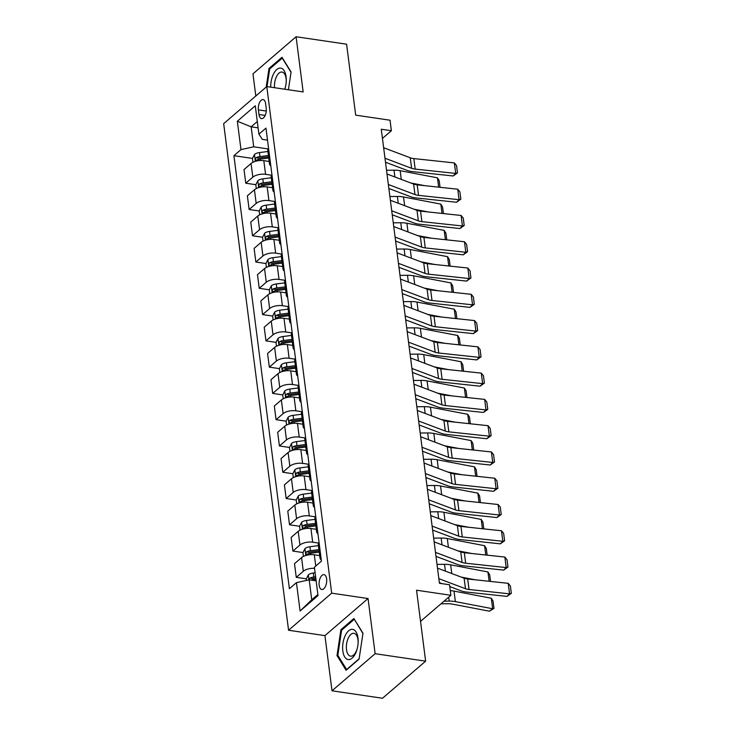 <?xml version="1.0" encoding="UTF-8"?>
<svg xmlns="http://www.w3.org/2000/svg" width="735" height="735" viewBox="0 0 735 735"><rect width="100%" height="100%" fill="white"/><g stroke="black" fill="none" stroke-linecap="round" stroke-linejoin="round"><path stroke-width="1.1" d="M326.616 578.849A7.515 3.703 -81.6 0 0 323.988 574.632A7.515 3.703 -81.6 0 0 319.165 585.271A7.515 3.703 -81.6 0 0 321.792 589.498A7.515 3.703 -81.6 0 0 326.616 578.849M332 690.799L382.512 698.25L425.629 661.16L375.126 653.709L368.051 598.529L331.687 593.163L288.57 630.253L324.934 635.619L332 690.799L375.126 653.709M331.687 593.163L266.787 86.565L223.67 123.655L288.57 630.253M266.787 86.565L303.16 91.93L296.086 36.75L252.969 73.84L255.808 96.009M296.086 36.75L346.598 44.201L355.685 115.147L390.028 120.218L391.378 130.729L381.272 129.231L439.438 583.278L449.544 584.775L450.886 595.286L416.543 590.214L425.629 661.16M258.389 109.892L258.986 114.513A7.276 3.592 -81.6 0 0 261.531 118.611A7.276 3.592 -81.6 0 0 266.208 108.302L265.62 103.672A7.276 3.592 -81.6 0 0 263.066 99.583A7.276 3.592 -81.6 0 0 258.389 109.892L266.254 111.049M257.296 121.541L251.149 126.824L253.713 146.798L240.97 149.609L233.914 155.682L289.388 588.707L296.444 582.644L309.187 579.823L311.741 599.797L317.887 594.505M240.97 149.609L237.331 121.238L255.284 105.794L258.913 134.174L262.34 139.374L267.512 140.146M296.444 582.644L300.073 611.015L318.025 595.58L314.387 567.199L321.443 561.136L265.969 128.111L258.913 134.174M420.53 621.387L450.886 595.286M382.448 138.4L391.378 130.729M258.104 127.853L251.149 126.824L237.331 121.238M268.202 148.939L253.713 146.798M269.194 161.452L263.81 160.662A9.39 4.043 172.7 0 0 251.067 163.482L244.02 169.546L245.766 183.208L255.853 184.696M271.564 175.206L265.565 174.324A9.39 4.043 172.7 0 0 252.822 177.144L245.766 183.208M272.566 187.728L267.182 186.938A9.39 4.043 172.7 0 0 254.439 189.759L247.383 195.822L249.137 209.484L259.225 210.973M274.936 201.482L268.927 200.6A9.39 4.043 172.7 0 0 256.184 203.42L249.137 209.484M275.928 214.004L270.544 213.214A9.39 4.043 172.7 0 0 257.801 216.026L250.754 222.099L252.5 235.76L262.588 237.249M278.299 227.758L272.299 226.876A9.39 4.043 172.7 0 0 259.556 229.697L252.5 235.76M279.291 240.281L273.907 239.491A9.39 4.043 172.7 0 0 261.164 242.302L254.117 248.375L255.863 262.037L265.96 263.525M281.661 254.034L275.662 253.152A9.39 4.043 172.7 0 0 262.919 255.973L255.863 262.037M282.663 266.557L277.279 265.767A9.39 4.043 172.7 0 0 264.536 268.578L257.48 274.642L259.235 288.313L269.322 289.801M285.033 280.311L279.024 279.429A9.39 4.043 172.7 0 0 266.281 282.249L259.235 288.313M286.025 292.833L280.641 292.043A9.39 4.043 172.7 0 0 267.898 294.854L260.851 300.918L262.597 314.589L272.685 316.078M288.396 306.587L282.396 305.705A9.39 4.043 172.7 0 0 269.653 308.525L262.597 314.589M289.388 319.109L284.004 318.319A9.39 4.043 172.7 0 0 271.261 321.131L264.214 327.194L265.969 340.865L276.057 342.354M291.767 332.863L285.759 331.981A9.39 4.043 172.7 0 0 273.016 334.802L265.969 340.865M292.76 345.386L287.376 344.596A9.39 4.043 172.7 0 0 274.633 347.407L267.577 353.471L269.332 367.142L279.419 368.63M295.13 359.139L289.121 358.257A9.39 4.043 172.7 0 0 276.378 361.069L269.332 367.142M296.122 371.662L290.738 370.872A9.39 4.043 172.7 0 0 277.995 373.683L270.949 379.747L272.694 393.418L282.782 394.906M298.493 385.416L292.493 384.534A9.39 4.043 172.7 0 0 279.75 387.345L272.694 393.418M299.494 397.938L294.11 397.148A9.39 4.043 172.7 0 0 281.367 399.959L274.311 406.023L276.066 419.685L286.154 421.183M301.864 411.692L295.856 410.81A9.39 4.043 172.7 0 0 283.113 413.621L276.066 419.685M302.857 424.214L297.473 423.424A9.39 4.043 172.7 0 0 284.73 426.236L277.683 432.299L279.429 445.961L289.517 447.45M305.227 437.968L299.219 437.086A9.39 4.043 172.7 0 0 286.475 439.897L279.429 445.961M306.219 450.491L300.835 449.691A9.39 4.043 172.7 0 0 288.092 452.512L281.046 458.576L282.791 472.237L292.888 473.726M308.59 464.244L302.59 463.362A9.39 4.043 172.7 0 0 289.847 466.174L282.791 472.237M309.591 476.767L304.207 475.968A9.39 4.043 172.7 0 0 291.464 478.788L284.408 484.852L286.163 498.514L296.251 500.002M311.962 490.521L305.953 489.639A9.39 4.043 172.7 0 0 293.21 492.45L286.163 498.514M312.954 503.043L307.57 502.244A9.39 4.043 172.7 0 0 294.827 505.064L287.78 511.128L289.526 524.79L299.614 526.278M315.324 516.797L309.325 515.915A9.39 4.043 172.7 0 0 296.582 518.726L289.526 524.79M316.316 529.319L310.933 528.52A9.39 4.043 172.7 0 0 298.19 531.341L291.143 537.404L292.897 551.066L302.985 552.555M318.696 543.073L312.687 542.191A9.39 4.043 172.7 0 0 299.944 545.003L292.897 551.066M319.688 555.596L314.304 554.796A9.39 4.043 172.7 0 0 301.561 557.617L294.505 563.681L296.26 577.342L306.348 578.831M316.133 580.852L309.187 579.823L309.995 578.096A6.22 2.674 172.7 0 1 313.817 577.003L315.609 576.764M268.578 148.47A9.39 4.043 172.7 0 0 267.779 150.427L269.534 164.089A9.39 4.043 172.7 0 0 270.792 165.788M233.914 155.682L252.491 158.42M258.04 159.238L258.876 159.357M311.897 579.649L312.733 579.777M308.535 553.372L309.362 553.501M305.172 527.105L305.999 527.225M301.8 500.829L302.636 500.948M298.438 474.553L299.264 474.672M295.066 448.276L295.902 448.396M291.703 422L292.53 422.12M288.34 395.724L289.167 395.843M284.969 369.448L285.805 369.567M281.606 343.171L282.433 343.291M278.243 316.895L279.07 317.015M274.872 290.619L275.708 290.738M271.509 264.343L272.336 264.462M268.146 238.066L268.973 238.186M264.775 211.79L265.601 211.91M261.412 185.514L262.239 185.633M270.324 162.132A9.39 4.043 172.7 0 0 269.534 164.089M271.941 174.746A9.39 4.043 172.7 0 0 271.151 176.703L272.896 190.365A9.39 4.043 172.7 0 0 274.155 192.065M273.686 188.408A9.39 4.043 172.7 0 0 272.896 190.365M275.303 201.023A9.39 4.043 172.7 0 0 274.513 202.979L276.268 216.641A9.39 4.043 172.7 0 0 277.527 218.341M277.058 214.684A9.39 4.043 172.7 0 0 276.268 216.641M278.675 227.29A9.39 4.043 172.7 0 0 277.885 229.256L279.631 242.917A9.39 4.043 172.7 0 0 280.889 244.617M280.421 240.961A9.39 4.043 172.7 0 0 279.631 242.917M282.038 253.566A9.39 4.043 172.7 0 0 281.248 255.532L282.993 269.194A9.39 4.043 172.7 0 0 284.261 270.893M283.793 267.237A9.39 4.043 172.7 0 0 282.993 269.194M285.4 279.842A9.39 4.043 172.7 0 0 284.61 281.808L286.365 295.47A9.39 4.043 172.7 0 0 287.624 297.17M287.155 293.513A9.39 4.043 172.7 0 0 286.365 295.47M288.772 306.118A9.39 4.043 172.7 0 0 287.982 308.084L289.728 321.746A9.39 4.043 172.7 0 0 290.987 323.446M290.518 319.789A9.39 4.043 172.7 0 0 289.728 321.746M292.135 332.395A9.39 4.043 172.7 0 0 291.345 334.361L293.1 348.022A9.39 4.043 172.7 0 0 294.358 349.722M293.89 346.056A9.39 4.043 172.7 0 0 293.1 348.022M295.507 358.671A9.39 4.043 172.7 0 0 294.707 360.637L296.462 374.299A9.39 4.043 172.7 0 0 297.721 375.998M297.252 372.333A9.39 4.043 172.7 0 0 296.462 374.299M298.869 384.947A9.39 4.043 172.7 0 0 298.079 386.913L299.825 400.575A9.39 4.043 172.7 0 0 301.084 402.275M300.615 398.609A9.39 4.043 172.7 0 0 299.825 400.575M302.232 411.223A9.39 4.043 172.7 0 0 301.442 413.189L303.197 426.851A9.39 4.043 172.7 0 0 304.455 428.551M303.987 424.885A9.39 4.043 172.7 0 0 303.197 426.851M305.604 437.5A9.39 4.043 172.7 0 0 304.814 439.466L306.559 453.127A9.39 4.043 172.7 0 0 307.818 454.818M307.349 451.161A9.39 4.043 172.7 0 0 306.559 453.127M308.966 463.776A9.39 4.043 172.7 0 0 308.176 465.742L309.922 479.404A9.39 4.043 172.7 0 0 311.19 481.094M310.721 477.438A9.39 4.043 172.7 0 0 309.922 479.404M312.329 490.052A9.39 4.043 172.7 0 0 311.539 492.009L313.294 505.68A9.39 4.043 172.7 0 0 314.552 507.37M314.084 503.714A9.39 4.043 172.7 0 0 313.294 505.68M315.701 516.328A9.39 4.043 172.7 0 0 314.911 518.285L316.656 531.956A9.39 4.043 172.7 0 0 317.915 533.647M317.446 529.99A9.39 4.043 172.7 0 0 316.656 531.956M319.063 542.605A9.39 4.043 172.7 0 0 318.273 544.562L320.028 558.232A9.39 4.043 172.7 0 0 321.287 559.923M314.534 568.311A9.39 4.043 172.7 0 0 303.307 571.279L296.26 577.342M320.818 556.266A9.39 4.043 172.7 0 0 320.028 558.232M300.073 611.015L311.741 599.797M288.405 89.753L291.078 71.975L281.992 57.275L269.001 68.447L266.199 87.07M368.051 598.529L324.934 635.619M359.084 659.102L362.98 633.23L353.884 618.53L340.902 629.702L337.007 655.574L346.102 670.274L359.084 659.102M270.103 68.612L269.001 68.447M338.091 655.73L337.007 655.574M341.995 629.858L340.902 629.702M383.642 147.726L410.259 157.786A11.742 5.053 172.7 0 0 413.823 158.576L454.368 162.922L455.709 173.432L457.473 172.918L453.164 175.987L412.629 171.641A17.612 7.58 -7.3 0 1 407.282 170.447L385.498 162.224M453.164 175.987L455.709 173.432L415.174 169.087A11.742 5.053 172.7 0 1 411.609 168.297L384.993 158.236M454.368 162.922L456.536 165.559L457.473 172.918M424.894 185.679L410.746 182.969M252.932 162.288L252.445 158.512L254.512 154.405A6.22 2.674 -7.3 0 1 259.446 152.586L267.917 151.493M438.648 187.149L437.454 177.833L400.162 170.695A17.612 7.58 172.7 0 0 394.024 170.189L386.527 170.263M268.431 155.489L259.96 156.583A6.22 2.674 172.7 0 0 256.138 157.685C255.017 159.247 255.128 160.083 256.469 160.202A6.22 2.674 -7.3 0 1 260.282 159.109L268.753 158.016M256.138 157.685L259.051 158.108A3.17 1.36 -7.3 0 1 260.135 157.887L268.597 156.794M255.945 160.313L256.469 160.202M437.454 177.833L439.19 180.617L440.044 187.306M387.005 174.002L413.63 184.062A11.742 5.053 172.7 0 0 417.186 184.852L457.73 189.198L459.072 199.709L460.845 199.185L456.536 202.263L415.992 197.917A17.612 7.58 -7.3 0 1 410.654 196.723L388.861 188.5M456.536 202.263L459.072 199.709L418.537 195.363A11.742 5.053 172.7 0 1 414.972 194.573L388.356 184.513M457.73 189.198L459.899 191.835L460.845 199.185M390.377 200.278L416.993 210.339A11.742 5.053 172.7 0 0 420.558 211.129L461.093 215.474L462.444 225.985L464.208 225.461L459.899 228.539L419.363 224.193A17.612 7.58 -7.3 0 1 414.016 222.999L392.233 214.776M459.899 228.539L462.444 225.985L421.899 221.639A11.742 5.053 172.7 0 1 418.344 220.849L391.718 210.789M461.093 215.474L463.261 218.111L464.208 225.461M393.739 226.555L420.356 236.606A11.742 5.053 172.7 0 0 423.92 237.405L464.465 241.751L465.806 252.261L467.57 251.737L463.27 254.815L422.726 250.47A17.612 7.58 -7.3 0 1 417.388 249.275L395.595 241.043M463.27 254.815L465.806 252.261L425.271 247.915A11.742 5.053 172.7 0 1 421.706 247.116L395.09 237.065M464.465 241.751L466.633 244.387L467.57 251.737M428.257 211.956L414.108 209.245M256.294 188.564L255.808 184.788L257.875 180.681A6.22 2.674 -7.3 0 1 262.818 178.862L271.288 177.769M442.02 213.426L440.825 204.109L403.533 196.971A17.612 7.58 172.7 0 0 397.387 196.465L389.899 196.539M271.794 181.766L263.323 182.859A6.22 2.674 172.7 0 0 259.51 183.961C258.389 185.523 258.5 186.359 259.832 186.479A6.22 2.674 -7.3 0 1 263.644 185.385L272.125 184.292M259.51 183.961L262.413 184.384A3.17 1.36 -7.3 0 1 263.498 184.163L271.968 183.07M259.308 186.589L259.832 186.479M440.825 204.109L442.553 206.893L443.407 213.582M431.629 238.232L417.48 235.522M259.657 214.84L259.179 211.064L261.237 206.958A6.22 2.674 -7.3 0 1 266.18 205.138L274.651 204.045M445.382 239.702L444.188 230.386L406.896 223.247A17.612 7.58 172.7 0 0 400.759 222.742L393.262 222.815M275.166 208.042L266.695 209.135A6.22 2.674 172.7 0 0 262.873 210.238C261.752 211.799 261.862 212.635 263.194 212.755A6.22 2.674 -7.3 0 1 267.016 211.662L275.487 210.568M262.873 210.238L265.785 210.66A3.17 1.36 -7.3 0 1 266.869 210.44L275.331 209.346M262.68 212.865L263.194 212.755M444.188 230.386L445.924 233.17L446.779 239.849M434.991 264.508L420.843 261.798M263.029 241.117L262.542 237.341L264.609 233.234A6.22 2.674 -7.3 0 1 269.543 231.415L278.014 230.321M448.754 265.978L447.56 256.662L410.268 249.523A17.612 7.58 172.7 0 0 404.121 249.018L396.624 249.091M278.528 234.318L270.057 235.411A6.22 2.674 172.7 0 0 266.245 236.514C265.124 238.076 265.225 238.912 266.566 239.031A6.22 2.674 -7.3 0 1 270.379 237.938L278.85 236.845M266.245 236.514L269.148 236.936A3.17 1.36 -7.3 0 1 270.232 236.716L278.694 235.623M266.042 239.141L266.566 239.031M447.56 256.662L449.287 259.446L450.142 266.125M397.102 252.831L423.727 262.882A11.742 5.053 172.7 0 0 427.292 263.681L467.827 268.027L469.178 278.537L470.942 278.014L466.633 281.092L426.089 276.746A17.612 7.58 -7.3 0 1 420.751 275.551L398.967 267.319M466.633 281.092L469.178 278.537L428.634 274.192A11.742 5.053 172.7 0 1 425.069 273.392L398.453 263.341M467.827 268.027L469.996 270.664L470.942 278.014M438.363 290.784L424.205 288.074M266.392 267.393L265.914 263.617L267.972 259.51A6.22 2.674 -7.3 0 1 272.915 257.691L281.386 256.598M452.117 292.254L450.923 282.929L413.63 275.8A17.612 7.58 172.7 0 0 407.484 275.294L399.996 275.368M281.9 260.594L273.42 261.688A6.22 2.674 172.7 0 0 269.607 262.79C268.486 264.352 268.597 265.188 269.929 265.307A6.22 2.674 -7.3 0 1 273.751 264.214L282.222 263.112M269.607 262.79L272.51 263.213A3.17 1.36 -7.3 0 1 273.595 262.992L282.065 261.899M269.414 265.418L269.929 265.307M450.923 282.929L452.65 285.722L453.504 292.401M284.794 89.22A15.26 7.534 -81.6 0 0 285.4 87.097A15.26 7.534 -81.6 0 0 286.237 81.475A15.26 7.534 -81.6 0 0 281.964 68.52A15.26 7.534 -81.6 0 0 273.2 74.63A15.26 7.534 -81.6 0 0 270.728 87.143M284.684 89.201A11.558 5.696 -81.6 0 0 285.492 86.739M286.209 81.842A11.558 5.696 -81.6 0 0 282.029 72.048A11.558 5.696 -81.6 0 0 276.323 76.982A11.558 5.696 -81.6 0 0 274.532 87.704M267.035 86.601L269.69 68.961L282.277 58.139L291.032 72.306M342.822 650.98A15.26 7.534 -81.6 0 0 349.428 659.534A15.26 7.534 -81.6 0 0 357.302 648.353A15.26 7.534 -81.6 0 0 358.129 642.73A15.26 7.534 -81.6 0 0 357.973 637.943A15.26 7.534 -81.6 0 0 348.647 630.795A15.26 7.534 -81.6 0 0 342.822 650.98M358.11 643.097A11.558 5.696 -81.6 0 0 357.973 639.799A11.558 5.696 -81.6 0 0 353.921 633.304A11.558 5.696 -81.6 0 0 346.507 649.666A11.558 5.696 -81.6 0 0 350.549 656.162A11.558 5.696 -81.6 0 0 357.385 647.994M354.445 619.44L362.934 633.561M359.139 658.762L346.626 669.53L337.815 655.28L341.591 630.217L354.169 619.394M400.474 279.107L427.09 289.158A11.742 5.053 172.7 0 0 430.655 289.957L471.19 294.303L472.541 304.814L474.305 304.29L469.996 307.368L429.46 303.022A17.612 7.58 -7.3 0 1 424.113 301.828L402.33 293.596M469.996 307.368L472.541 304.814L431.996 300.468A11.742 5.053 172.7 0 1 428.441 299.669L401.815 289.618M471.19 294.303L473.358 296.94L474.305 304.29M403.837 305.383L430.462 315.434A11.742 5.053 172.7 0 0 434.017 316.234L474.562 320.579L475.903 331.09L477.667 330.566L473.368 333.644L432.823 329.298A17.612 7.58 -7.3 0 1 427.485 328.104L405.692 319.872M473.368 333.644L475.903 331.09L435.368 326.744A11.742 5.053 172.7 0 1 431.803 325.945L405.187 315.894M474.562 320.579L476.73 323.207L477.667 330.566M407.208 331.66L433.825 341.711A11.742 5.053 172.7 0 0 437.389 342.51L477.925 346.856L479.275 357.366L481.039 356.842L476.73 359.92L436.195 355.575A17.612 7.58 -7.3 0 1 430.848 354.38L409.064 346.148M476.73 359.92L479.275 357.366L438.731 353.02A11.742 5.053 172.7 0 1 435.166 352.221L408.55 342.17M477.925 346.856L480.093 349.483L481.039 356.842M410.571 357.936L437.187 367.987A11.742 5.053 172.7 0 0 440.752 368.786L481.296 373.132L482.638 383.642L484.402 383.119L480.093 386.197L439.558 381.851A17.612 7.58 -7.3 0 1 434.21 380.656L412.427 372.424M480.093 386.197L482.638 383.642L442.102 379.297A11.742 5.053 172.7 0 1 438.538 378.497L411.922 368.446M481.296 373.132L483.465 375.76L484.402 383.119M413.934 384.212L440.559 394.263A11.742 5.053 172.7 0 0 444.115 395.062L484.659 399.408L486 409.919L487.764 409.395L483.465 412.464L442.92 408.127A17.612 7.58 -7.3 0 1 437.582 406.933L415.789 398.701M483.465 412.464L486 409.919L445.465 405.573A11.742 5.053 172.7 0 1 441.9 404.774L415.284 394.723M484.659 399.408L486.827 402.036L487.764 409.395M441.726 317.061L427.577 314.35M269.763 293.669L269.276 289.893L271.334 285.786A6.22 2.674 -7.3 0 1 276.277 283.967L284.748 282.874M455.479 318.531L454.285 309.205L416.993 302.067A17.612 7.58 172.7 0 0 410.856 301.57L403.359 301.644M285.263 286.87L276.792 287.964A6.22 2.674 172.7 0 0 272.97 289.066C271.849 290.628 271.959 291.464 273.291 291.584A6.22 2.674 -7.3 0 1 277.113 290.481L285.584 289.388M272.97 289.066L275.882 289.489A3.17 1.36 -7.3 0 1 276.966 289.268L285.428 288.175M272.777 291.694L273.291 291.584M454.285 309.205L456.022 311.998L456.876 318.678M445.088 343.337L430.94 340.627M273.126 319.945L272.639 316.169L274.706 312.063A6.22 2.674 -7.3 0 1 279.64 310.243L288.12 309.15M458.851 344.807L457.657 335.482L420.365 328.343A17.612 7.58 172.7 0 0 414.218 327.847L406.721 327.92M288.625 313.147L280.154 314.24A6.22 2.674 172.7 0 0 276.342 315.343C275.221 316.904 275.322 317.74 276.663 317.86A6.22 2.674 -7.3 0 1 280.476 316.757L288.947 315.664M276.342 315.343L279.245 315.765A3.17 1.36 -7.3 0 1 280.329 315.545L288.791 314.451M276.139 317.97L276.663 317.86M457.657 335.482L459.384 338.275L460.239 344.954M448.46 369.613L434.302 366.903M276.489 346.213L276.011 342.446L278.069 338.339A6.22 2.674 -7.3 0 1 283.012 336.52L291.483 335.426M462.214 371.083L461.02 361.758L423.727 354.619A17.612 7.58 172.7 0 0 417.59 354.123L410.093 354.196M291.997 339.423L283.526 340.516A6.22 2.674 172.7 0 0 279.704 341.619C278.583 343.181 278.694 344.017 280.026 344.136A6.22 2.674 -7.3 0 1 283.848 343.034L292.319 341.94M279.704 341.619L282.608 342.041A3.17 1.36 -7.3 0 1 283.692 341.821L292.162 340.728M279.511 344.246L280.026 344.136M461.02 361.758L462.747 364.551L463.61 371.23M451.823 395.889L437.674 393.179M279.86 372.489L279.373 368.722L281.441 364.615A6.22 2.674 -7.3 0 1 286.374 362.796L294.845 361.703M465.577 397.359L464.382 388.034L427.09 380.895A17.612 7.58 172.7 0 0 420.953 380.39L413.456 380.473M295.36 365.699L286.889 366.793A6.22 2.674 172.7 0 0 283.067 367.886C281.946 369.457 282.056 370.293 283.398 370.412A6.22 2.674 -7.3 0 1 287.21 369.31L295.681 368.217M283.067 367.886L285.979 368.318A3.17 1.36 -7.3 0 1 287.063 368.097L295.525 367.004M282.874 370.523L283.398 370.412M464.382 388.034L466.119 390.827L466.973 397.506M455.185 422.156L441.037 419.455M283.223 398.765L282.736 394.998L284.803 390.891A6.22 2.674 -7.3 0 1 289.746 389.072L298.217 387.979M468.948 423.636L467.754 414.31L430.462 407.172A17.612 7.58 172.7 0 0 424.315 406.666L416.828 406.749M298.722 391.975L290.252 393.069A6.22 2.674 172.7 0 0 286.439 394.162C285.318 395.733 285.419 396.569 286.76 396.689A6.22 2.674 -7.3 0 1 290.573 395.586L299.053 394.493M286.439 394.162L289.342 394.594A3.17 1.36 -7.3 0 1 290.426 394.373L298.897 393.28M286.237 396.799L286.76 396.689M467.754 414.31L469.481 417.103L470.336 423.783M417.305 410.488L443.922 420.539A11.742 5.053 172.7 0 0 447.486 421.339L488.022 425.684L489.372 436.195L491.136 435.671L486.827 438.74L446.292 434.394A17.612 7.58 -7.3 0 1 440.945 433.209L419.161 424.977M486.827 438.74L489.372 436.195L448.828 431.849A11.742 5.053 172.7 0 1 445.272 431.05L418.647 420.999M488.022 425.684L490.19 428.312L491.136 435.671M458.557 448.433L444.399 445.732M286.586 425.041L286.108 421.274L288.166 417.168A6.22 2.674 -7.3 0 1 293.109 415.348L301.58 414.255M472.311 449.912L471.117 440.587L433.825 433.448A17.612 7.58 172.7 0 0 427.687 432.943L420.19 433.025M302.094 418.252L293.623 419.345A6.22 2.674 172.7 0 0 289.801 420.438C288.68 422.009 288.791 422.846 290.123 422.965A6.22 2.674 -7.3 0 1 293.945 421.862L302.416 420.769M289.801 420.438L292.714 420.87A3.17 1.36 -7.3 0 1 293.798 420.64L302.26 419.556M289.608 423.075L290.123 422.965M471.117 440.587L472.853 443.38L473.707 450.059M420.668 436.765L447.284 446.816A11.742 5.053 172.7 0 0 450.849 447.615L491.393 451.961L492.735 462.462L494.499 461.947L490.199 465.016L449.655 460.67A17.612 7.58 -7.3 0 1 444.308 459.485L422.524 451.253M490.199 465.016L492.735 462.462L452.2 458.125A11.742 5.053 172.7 0 1 448.635 457.326L422.019 447.275M491.393 451.961L493.562 454.588L494.499 461.947M461.92 474.709L447.771 472.008M289.957 451.318L289.471 447.541L291.538 443.435A6.22 2.674 -7.3 0 1 296.471 441.625L304.942 440.531M475.674 476.188L474.479 466.863L437.187 459.724A17.612 7.58 172.7 0 0 431.05 459.219L423.553 459.301M305.457 444.528L296.986 445.621A6.22 2.674 172.7 0 0 293.173 446.715C292.043 448.286 292.153 449.122 293.495 449.241A6.22 2.674 -7.3 0 1 297.308 448.139L305.778 447.045M293.173 446.715L296.076 447.146A3.17 1.36 -7.3 0 1 297.16 446.917L305.622 445.823M292.971 449.351L293.495 449.241M474.479 466.863L476.216 469.656L477.07 476.335M424.031 463.041L450.656 473.092A11.742 5.053 172.7 0 0 454.221 473.891L494.756 478.228L496.107 488.738L497.871 488.224L493.562 491.292L453.017 486.947A17.612 7.58 -7.3 0 1 447.679 485.762L425.896 477.529M493.562 491.292L496.107 488.738L455.562 484.402A11.742 5.053 172.7 0 1 451.997 483.602L425.381 473.551M494.756 478.228L496.924 480.865L497.871 488.224M465.283 500.985L451.134 498.284M293.32 477.594L292.842 473.818L294.9 469.711A6.22 2.674 -7.3 0 1 299.843 467.901L308.314 466.808M479.045 502.464L477.851 493.139L440.559 486A17.612 7.58 172.7 0 0 434.413 485.495L426.925 485.578M308.819 470.804L300.349 471.898A6.22 2.674 172.7 0 0 296.536 472.991C295.415 474.553 295.525 475.398 296.857 475.517A6.22 2.674 -7.3 0 1 300.679 474.415L309.15 473.322M296.536 472.991L299.439 473.423A3.17 1.36 -7.3 0 1 300.523 473.193L308.994 472.1M296.343 475.628L296.857 475.517M477.851 493.139L479.578 495.932L480.433 502.611M427.402 489.317L454.019 499.368A11.742 5.053 172.7 0 0 457.583 500.158L498.119 504.504L499.469 515.014L501.233 514.5L496.924 517.569L456.389 513.223A17.612 7.58 -7.3 0 1 451.042 512.038L429.258 503.806M496.924 517.569L499.469 515.014L458.925 510.669A11.742 5.053 172.7 0 1 455.369 509.879L428.744 499.828M498.119 504.504L500.287 507.141L501.233 514.5M468.654 527.261L454.506 524.56M296.692 503.87L296.205 500.094L298.263 495.987A6.22 2.674 -7.3 0 1 303.206 494.177L311.677 493.084M482.408 528.741L481.214 519.415L443.922 512.277A17.612 7.58 172.7 0 0 437.784 511.771L430.287 511.854M312.191 497.08L303.72 498.174A6.22 2.674 172.7 0 0 299.898 499.267C298.777 500.829 298.888 501.674 300.22 501.794A6.22 2.674 -7.3 0 1 304.042 500.691L312.513 499.598M299.898 499.267L302.811 499.699A3.17 1.36 -7.3 0 1 303.895 499.469L312.357 498.376M299.705 501.904L300.22 501.794M481.214 519.415L482.95 522.208L483.805 528.888M430.765 515.593L457.39 525.644A11.742 5.053 172.7 0 0 460.946 526.435L501.49 530.78L502.832 541.291L504.596 540.776L500.296 543.845L459.752 539.499A17.612 7.58 -7.3 0 1 454.414 538.314L432.621 530.082M500.296 543.845L502.832 541.291L462.297 536.945A11.742 5.053 172.7 0 1 458.732 536.155L432.116 526.104M501.49 530.78L503.659 533.417L504.596 540.776M472.017 553.538L457.868 550.827M300.055 530.146L299.568 526.37L301.635 522.263A6.22 2.674 -7.3 0 1 306.568 520.453L315.049 519.36M485.78 555.017L484.586 545.692L447.293 538.553A17.612 7.58 172.7 0 0 441.147 538.048L433.65 538.13M315.554 523.357L307.083 524.45A6.22 2.674 172.7 0 0 303.27 525.543C302.149 527.105 302.25 527.95 303.592 528.07A6.22 2.674 -7.3 0 1 307.405 526.967L315.875 525.874M303.27 525.543L306.173 525.975A3.17 1.36 -7.3 0 1 307.258 525.745L315.719 524.652M303.068 528.18L303.592 528.07M484.586 545.692L486.313 548.485L487.167 555.164M434.137 541.87L460.753 551.921A11.742 5.053 172.7 0 0 464.318 552.711L504.853 557.057L506.204 567.567L507.968 567.053L503.659 570.121L463.123 565.775A17.612 7.58 -7.3 0 1 457.776 564.59L435.993 556.358M503.659 570.121L506.204 567.567L465.659 563.221A11.742 5.053 172.7 0 1 462.094 562.431L435.478 552.38M504.853 557.057L507.021 559.693L507.968 567.053M475.389 579.814L461.231 577.104M303.417 556.423L302.939 552.646L304.997 548.54A6.22 2.674 -7.3 0 1 309.94 546.73L318.411 545.636M489.142 581.293L487.948 571.968L450.656 564.829A17.612 7.58 172.7 0 0 444.519 564.324L437.022 564.407M318.926 549.633L310.446 550.726A6.22 2.674 172.7 0 0 306.633 551.82C305.512 553.382 305.622 554.227 306.954 554.346A6.22 2.674 -7.3 0 1 310.776 553.244L319.247 552.15M306.633 551.82L309.536 552.251A3.17 1.36 -7.3 0 1 310.62 552.022L319.091 550.928M306.44 554.456L306.954 554.346M487.948 571.968L489.675 574.761L490.539 581.44M440.982 603.803L448.001 603.729A11.742 5.053 -7.3 0 1 452.098 604.06L489.391 611.198L492.661 608.755L455.369 601.616A17.612 7.58 172.7 0 0 449.223 601.111L444.05 601.166M306.495 580.42L306.302 578.923L308.36 574.816A6.22 2.674 -7.3 0 1 313.303 573.006L315.104 572.776M491.311 598.244L493.047 601.037L493.984 608.396L492.661 608.755L491.311 598.244L454.019 591.105A17.612 7.58 172.7 0 0 450.298 590.655M311.429 580.154A6.22 2.674 -7.3 0 1 314.139 579.52L315.94 579.29M309.995 578.096L312.908 578.528A3.17 1.36 -7.3 0 1 313.992 578.298L315.784 578.068M493.984 608.396L489.391 611.198M437.5 568.146L464.116 578.197A11.742 5.053 172.7 0 0 467.68 578.987L508.216 583.333L509.566 593.843L511.33 593.329L507.021 596.397L466.486 592.052A17.612 7.58 -7.3 0 1 461.139 590.866L449.774 586.567M442.112 583.673L439.355 582.634M507.021 596.397L509.566 593.843L469.031 589.498A11.742 5.053 172.7 0 1 465.466 588.707L438.841 578.656M508.216 583.333L510.384 585.97L511.33 593.329M265.565 174.324L263.81 160.662M268.927 200.6L267.182 186.938M272.299 226.876L270.544 213.214M275.662 253.152L273.907 239.491M279.024 279.429L277.279 265.767M282.396 305.705L280.641 292.043M285.759 331.981L284.004 318.319M289.121 358.257L287.376 344.596M292.493 384.534L290.738 370.872M295.856 410.81L294.11 397.148M299.219 437.086L297.473 423.424M302.59 463.362L300.835 449.691M305.953 489.639L304.207 475.968M309.325 515.915L307.57 502.244M312.687 542.191L310.933 528.52M315.747 566.042L314.304 554.796M252.822 177.144L251.067 163.482M256.184 203.42L254.439 189.759M259.556 229.697L257.801 216.026M262.919 255.973L261.164 242.302M266.281 282.249L264.536 268.578M269.653 308.525L267.898 294.854M273.016 334.802L271.261 321.131M276.378 361.069L274.633 347.407M279.75 387.345L277.995 373.683M283.113 413.621L281.367 399.959M286.475 439.897L284.73 426.236M289.847 466.174L288.092 452.512M293.21 492.45L291.464 478.788M296.582 518.726L294.827 505.064M299.944 545.003L298.19 531.341M303.307 571.279L301.561 557.617M265.16 115.423L258.986 114.513M410.259 157.786L411.609 168.297M413.823 158.576L415.174 169.087M254.457 154.506L255.33 161.351M260.282 159.109L260.466 160.506M259.446 152.586L259.96 156.583M401.282 179.395L400.162 170.695M394.897 176.979L394.024 170.189M413.63 184.062L414.972 194.573M417.186 184.852L418.537 195.363M416.993 210.339L418.344 220.849M420.558 211.129L421.899 221.639M420.356 236.606L421.706 247.116M423.92 237.405L425.271 247.915M257.82 180.782L258.702 187.627M263.644 185.385L263.828 186.782M262.818 178.862L263.323 182.859M404.645 205.671L403.533 196.971M398.26 203.255L397.387 196.465M261.191 207.059L262.064 213.903M267.016 211.662L267.191 213.058M266.18 205.138L266.695 209.135M408.008 231.948L406.896 223.247M401.622 229.531L400.759 222.742M264.554 233.335L265.427 240.18M270.379 237.938L270.563 239.334M269.543 231.415L270.057 235.411M411.379 258.224L410.268 249.523M404.994 255.808L404.121 249.018M423.727 262.882L425.069 273.392M427.292 263.681L428.634 274.192M267.917 259.611L268.799 266.456M273.751 264.214L273.925 265.611M272.915 257.691L273.42 261.688M414.742 284.5L413.63 275.8M408.357 282.084L407.484 275.294M427.09 289.158L428.441 299.669M430.655 289.957L431.996 300.468M430.462 315.434L431.803 325.945M434.017 316.234L435.368 326.744M433.825 341.711L435.166 352.221M437.389 342.51L438.731 353.02M437.187 367.987L438.538 378.497M440.752 368.786L442.102 379.297M440.559 394.263L441.9 404.774M444.115 395.062L445.465 405.573M271.288 285.887L272.161 292.732M277.113 290.481L277.288 291.887M276.277 283.967L276.792 287.964M418.114 310.776L416.993 302.067M411.729 308.36L410.856 301.57M274.651 312.164L275.533 319.008M280.476 316.757L280.66 318.163M279.64 310.243L280.154 314.24M421.477 337.053L420.365 328.343M415.091 334.636L414.218 327.847M278.014 338.44L278.896 345.285M283.848 343.034L284.022 344.439M283.012 336.52L283.526 340.516M424.839 363.329L423.727 354.619M418.454 360.913L417.59 354.123M281.386 364.716L282.258 371.561M287.21 369.31L287.394 370.716M286.374 362.796L286.889 366.793M428.211 389.605L427.09 380.895M421.826 387.189L420.953 380.39M284.748 390.992L285.63 397.837M290.573 395.586L290.757 396.992M289.746 389.072L290.252 393.069M431.574 415.881L430.462 407.172M425.188 413.465L424.315 406.666M443.922 420.539L445.272 431.05M447.486 421.339L448.828 431.849M288.12 417.269L288.993 424.113M293.945 421.862L294.119 423.268M293.109 415.348L293.623 419.345M434.936 442.158L433.825 433.448M428.551 439.741L427.687 432.943M447.284 446.816L448.635 457.326M450.849 447.615L452.2 458.125M291.483 443.545L292.355 450.39M297.308 448.139L297.491 449.544M296.471 441.625L296.986 445.621M438.308 468.434L437.187 459.724M431.923 466.018L431.05 459.219M450.656 473.092L451.997 483.602M454.221 473.891L455.562 484.402M294.845 469.821L295.727 476.666M300.679 474.415L300.854 475.821M299.843 467.901L300.349 471.898M441.671 494.701L440.559 486M435.285 492.294L434.413 485.495M454.019 499.368L455.369 509.879M457.583 500.158L458.925 510.669M298.217 496.097L299.09 502.942M304.042 500.691L304.216 502.088M303.206 494.177L303.72 498.174M445.042 520.977L443.922 512.277M438.657 518.57L437.784 511.771M457.39 525.644L458.732 536.155M460.946 526.435L462.297 536.945M301.58 522.374L302.462 529.218M307.405 526.967L307.588 528.364M306.568 520.453L307.083 524.45M448.405 547.253L447.293 538.553M442.02 544.846L441.147 538.048M460.753 551.921L462.094 562.431M464.318 552.711L465.659 563.221M304.942 548.65L305.824 555.495M310.776 553.244L310.951 554.64M309.94 546.73L310.446 550.726M451.768 573.53L450.656 564.829M445.382 571.123L444.519 564.324M308.314 574.917L308.948 579.878M314.139 579.52L314.277 580.576M313.303 573.006L313.817 577.003M455.369 601.616L454.019 591.105M449.223 601.111L448.717 597.151M464.116 578.197L465.466 588.707M467.68 578.987L469.031 589.498"/></g></svg>
